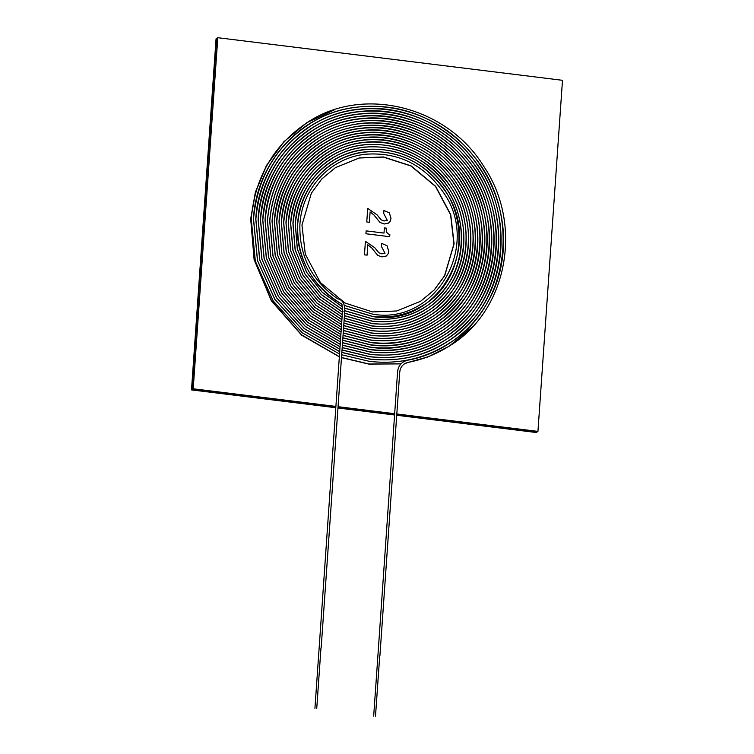 <?xml version="1.0" encoding="UTF-8"?>
<svg xmlns="http://www.w3.org/2000/svg" width="754" height="754" viewBox="0 0 754 754"><rect width="100%" height="100%" fill="white"/><g stroke="black" fill="none" stroke-linecap="round" stroke-linejoin="round"><path stroke-width="1.13" d="M384.351 227.925L386.368 228.179C385.841 231.553 386.99 233.712 389.846 234.645L389.705 236.699L365.935 233.759L366.133 230.875L384.003 233.08L384.37 227.915L386.387 228.17C385.822 231.572 386.981 233.731 389.837 234.654L389.846 234.645M366.124 230.884L384.003 233.08M367.707 208.415L377.085 214.852L381.062 219.8L384.059 220.96L387.311 220.375L383.711 213.505L383.927 210.489L389.347 212.835L390.996 218.302L390.336 221.063L389.036 222.826L384.201 224.013L379.988 222.458L373.993 215.031L370.11 211.893L369.366 222.298L366.764 221.959L367.707 208.415L377.066 214.862L381.043 219.81L384.05 220.969L387.302 220.385M383.927 210.498L389.328 212.845L390.977 218.311L390.318 221.073L388.583 223.146M335.756 407.726L191.507 389.903L335.784 407.349L192.006 389.582L193.213 388.81L335.85 406.444L193.213 388.81L217.793 37.7L562.493 80.31L537.941 431.401L396.858 413.965M191.507 389.903L216.059 38.803L191.846 389.686L216.398 38.595L192.006 389.582L216.558 38.492L217.765 37.719L193.213 388.81L217.793 37.7M396.764 415.266L536.207 432.504L537.941 431.401M537.904 431.42L396.858 413.984L537.904 431.42M394.634 413.71L338.065 406.689M335.85 406.415L193.25 388.791M370.11 211.893L369.385 222.289M381.628 243.372L387.047 245.719L388.696 251.186L388.037 253.947L386.284 256.03L381.901 256.897L377.688 255.342L371.694 247.915L367.811 244.767L367.085 255.163L364.465 254.843L365.407 241.299L374.785 247.736L378.762 252.684L381.76 253.844L385.011 253.259L381.411 246.388L381.628 243.372M389.837 234.654L389.686 236.709M367.792 244.777L367.066 255.172M365.407 241.318L374.766 247.746L378.744 252.694L381.75 253.853L384.992 253.269M381.628 243.382L387.028 245.729L388.678 251.195L388.018 253.957L386.265 256.04M536.697 432.193L396.793 414.898L536.697 432.193M394.578 414.625L337.999 407.631L394.578 414.625M536.537 432.296L396.783 415.02L536.537 432.296M394.568 414.738L337.99 407.744L394.568 414.738M394.549 414.992L337.971 407.999M399.752 371.976C397.424 371.694 397.424 371.694 399.752 371.976L379.912 655.735C377.584 655.452 377.584 655.452 379.912 655.735L379.762 655.791M377.905 655.66L397.575 371.769C398.357 365.596 401.684 361.75 407.575 360.233C456.424 351.421 495.746 309.376 502.268 258.905C508.677 216.417 491.834 170.131 459.29 140.734C427.047 112.469 390.638 101.583 350.073 108.086C297.689 116.945 256.417 164.202 253.429 218.754L257.472 260.554L274.786 299.31L303.268 330.77L339.677 351.675M379.733 655.716C377.792 655.48 377.792 655.48 379.733 655.716L375.501 716.253C373.56 716.008 373.56 716.008 375.501 716.253C373.56 716.008 373.56 716.008 375.501 716.253M336.586 300.676C337.773 298.688 337.773 298.688 336.586 300.676L341.977 304.503L342.523 310.912C344.946 311.063 344.946 311.063 342.523 310.921L319.149 647.884M344.682 305.53L372.806 314.182C435.642 325.257 481.646 245.55 443.145 192.053C423.786 164.617 398.084 151.997 366.029 154.202C330.789 157.445 301.798 188.227 299.894 224.494C299.084 255.87 311.694 280.648 337.745 298.829C342.618 299.838 344.955 303.919 344.748 311.063L321.157 647.959C318.829 647.677 318.829 647.677 321.157 647.959L321.006 648.016M316.746 708.477C314.804 708.232 314.804 708.232 316.746 708.477C314.804 708.232 314.804 708.232 316.746 708.477L320.978 647.94C319.036 647.705 319.036 647.705 320.978 647.94M341.505 357.462L368.97 363.984L401.043 363.805M406.048 363.013L428.168 356.821L449.196 346.209L472.824 326.425M334.795 109.641L306.869 122.685L283.985 141.667L266.567 165.494L255.568 191.95L250.846 218.726L254.258 259.451L271.478 300.61L301.609 334.889L339.328 356.661M372.608 311.93L396.717 310.978L420.591 301.289L434.285 289.941L444.7 275.691L454.096 243.853L450.751 214.673L435.652 186.304L411.071 165.871L383.447 156.964L359.338 157.916L335.464 167.605L321.779 178.952L311.364 193.203L301.958 225.041L305.304 254.221L320.412 282.59L344.993 303.033L372.608 311.93M341.496 357.613L368.81 364.088L400.949 363.899M405.756 363.145L427.942 356.953L449.111 346.256M306.784 122.742L283.824 141.771L266.407 165.597L255.408 192.044L250.686 218.83L254.107 259.593L271.365 300.789L301.543 335.078L339.319 356.821M420.515 301.346L434.172 289.988L444.558 275.747L453.936 243.957L450.59 214.777L435.492 186.408L410.911 165.965L383.286 157.068L359.224 158.01L335.389 167.652M408.037 362.41C407.499 360.063 407.499 360.063 408.037 362.41L404.521 363.814C401.675 365.747 400.101 368.452 399.799 371.929M297.707 224.287C300.035 224.579 300.035 224.579 297.707 224.287L297.67 224.343C300.092 197.982 311.939 177.671 333.221 163.411C364.719 142.431 411.364 150.121 437.169 180.508C471.335 216.916 464.304 280.988 423.446 305.106C407.98 314.738 391.006 318.508 372.533 316.388L372.589 316.378C372.759 314.003 372.759 314.003 372.589 316.378M295.389 224.004C297.707 224.287 297.707 224.287 295.389 224.004L295.342 224.051C297.839 196.935 310.026 176.04 331.92 161.365C364.634 139.547 413.211 147.897 439.61 179.82C473.983 217.435 466.415 282.524 424.747 307.142C408.828 317.066 391.373 320.931 372.363 318.763L372.429 318.744C372.589 316.378 372.589 316.378 372.429 318.744M293.061 223.712C295.389 224.004 295.389 224.004 293.061 223.712L293.023 223.768C295.577 195.889 308.113 174.41 330.62 159.32C367.707 134.297 424.163 148.199 448.884 188.387C475.699 227.378 465.19 285.634 426.048 309.187C409.686 319.385 391.741 323.362 372.203 321.129L372.259 321.11C372.429 318.744 372.429 318.744 372.259 321.11M290.742 223.429C293.061 223.712 293.061 223.712 290.742 223.429L290.695 223.486C293.325 194.843 306.199 172.779 329.319 157.284C367.075 131.827 424.455 145.55 450.147 186.134C478.338 225.898 468.14 286.624 427.348 311.223C410.544 321.704 392.108 325.785 372.033 323.494L372.09 323.475C372.259 321.11 372.259 321.11 372.09 323.475M288.414 223.137C290.742 223.429 290.742 223.429 288.414 223.137L288.377 223.193C291.072 193.797 304.286 171.149 328.018 155.239C367.113 128.859 426.641 143.505 452.711 185.861C480.807 226.52 470.27 288.085 428.649 313.268C411.401 324.022 392.476 328.216 371.863 325.86L371.929 325.841C372.09 323.475 372.09 323.475 371.929 325.841M286.096 222.854C288.414 223.137 288.414 223.137 286.096 222.854L286.049 222.911C288.82 192.751 302.382 169.518 326.718 153.203C363.089 128.943 417.113 138.227 446.472 173.722C484.699 215.55 476.274 287.934 429.94 315.313C412.249 326.341 392.834 330.638 371.703 328.226L371.76 328.207C371.929 325.841 371.929 325.841 371.76 328.207M283.768 222.562C286.096 222.854 286.096 222.854 283.768 222.562L283.73 222.618C286.567 191.704 300.469 167.888 325.417 151.158C366.18 123.684 428.121 138.5 455.859 182.308C486.292 225.239 475.284 290.79 431.241 317.349C413.107 328.659 393.202 333.07 371.534 330.591L371.599 330.572C371.76 328.207 371.76 328.207 371.599 330.572M281.449 222.279C283.768 222.562 283.768 222.562 281.449 222.279L281.402 222.336C284.315 190.658 298.556 166.257 324.126 149.113C362.627 123.42 419.931 133.59 450.619 171.526C490.015 215.587 480.854 290.827 432.542 319.394C413.965 330.978 393.569 335.492 371.373 332.957L371.43 332.938C371.599 330.572 371.599 330.572 371.43 332.938M279.121 221.987C281.449 222.279 281.449 222.279 279.121 221.987L279.084 222.044C282.062 189.612 296.642 164.617 322.825 147.077C362.061 120.894 420.412 131.055 451.929 169.518C492.711 214.56 483.521 292.071 433.842 321.43C414.813 333.296 393.937 337.924 371.204 335.323L371.27 335.304C371.43 332.938 371.43 332.938 371.27 335.304M276.803 221.704C279.121 221.987 279.121 221.987 276.803 221.704L276.756 221.761C279.809 188.566 294.729 162.987 321.524 145.032C361.863 118.105 421.91 128.755 454.068 168.5C495.369 214.673 485.774 293.532 435.143 323.475C415.671 335.615 394.304 340.346 371.043 337.688L371.1 337.669C371.27 335.304 371.27 335.304 371.1 337.669M274.475 221.412C276.803 221.704 276.803 221.704 274.475 221.412L274.437 221.469C277.557 187.52 292.816 161.356 320.224 142.987C361.166 115.682 421.986 126.135 455.048 166.106C498.083 213.203 488.601 294.701 436.443 325.521C416.528 337.933 394.672 342.778 370.874 340.054L370.94 340.035C371.1 337.669 371.1 337.669 370.94 340.035M272.156 221.129C274.475 221.412 274.475 221.412 272.156 221.129L272.109 221.186C275.304 186.474 290.903 159.725 318.923 140.951C360.78 113.034 422.956 123.713 456.764 164.579C500.76 212.732 491.071 296.058 437.744 327.556C417.386 340.252 395.039 345.2 370.714 342.42L370.77 342.401C370.94 340.035 370.94 340.035 370.77 342.401M269.828 220.847C272.156 221.129 272.156 221.129 269.828 220.847L269.791 220.894C273.052 185.427 288.989 158.095 317.623 138.906C360.535 110.272 424.351 121.394 458.818 163.458C503.427 212.722 493.37 297.491 439.045 329.602C418.234 342.57 395.407 347.632 370.544 344.785L370.6 344.776C370.77 342.401 370.77 342.401 370.6 344.776M267.51 220.554C269.828 220.847 269.828 220.847 267.51 220.554L267.463 220.611C270.79 184.381 287.076 156.464 316.322 136.87C360.337 107.492 425.85 119.094 460.967 162.449C506.085 212.845 495.614 298.952 440.345 331.637C419.092 344.889 395.775 350.054 370.374 347.151L370.44 347.142C370.6 344.767 370.6 344.767 370.44 347.142M265.182 220.272C267.51 220.554 267.51 220.554 265.182 220.272L265.144 220.319C268.537 183.335 285.172 154.834 315.021 134.825C359.62 105.079 425.887 116.465 461.91 160.008C508.799 211.327 498.469 300.111 441.646 333.683C419.95 347.208 396.133 352.486 370.214 349.517L370.271 349.507C370.44 347.132 370.44 347.132 370.271 349.507M262.863 219.98C265.182 220.272 265.182 220.272 262.863 219.98L262.816 220.036C266.285 182.289 283.259 153.203 313.721 132.779C359.573 102.176 427.829 114.269 464.417 159.414C511.438 211.931 500.533 301.666 442.947 335.728C420.798 349.526 396.5 354.917 370.044 351.882L370.11 351.873C370.271 349.498 370.271 349.498 370.11 351.873M260.535 219.697C262.863 219.98 262.863 219.98 260.535 219.697L260.498 219.744C264.032 181.243 281.346 151.573 312.42 130.744C359.187 99.528 428.809 111.846 466.142 157.906C514.115 211.469 503.003 303.023 444.247 337.764C421.656 351.845 396.868 357.339 369.884 354.257L369.941 354.239C370.11 351.864 370.11 351.864 369.941 354.239M258.217 219.405C260.535 219.697 260.535 219.697 258.217 219.405L258.17 219.461C261.779 180.197 279.432 149.942 311.119 128.698C358.81 96.87 429.799 109.434 467.866 156.389C516.792 211.007 505.463 304.38 445.548 339.809C422.513 354.163 397.235 359.771 369.714 356.623L369.78 356.604C369.941 354.239 369.941 354.239 369.78 356.604M255.889 219.122C258.217 219.405 258.217 219.405 255.889 219.122L255.851 219.169C259.527 179.15 277.519 148.312 309.819 126.663C358.433 94.212 430.788 107.021 469.591 154.881C519.468 210.555 507.923 305.738 446.839 341.845C423.371 356.482 397.603 362.193 369.554 358.989L369.611 358.97C369.78 356.604 369.78 356.604 369.611 358.97M253.57 218.83C255.889 219.122 255.889 219.122 253.57 218.83L253.523 218.886C257.274 178.104 275.606 146.681 308.518 124.617C358.046 91.564 431.769 104.599 471.316 153.364C522.145 210.093 510.383 307.085 448.14 343.89C424.219 358.8 397.971 364.625 369.385 361.354L369.451 361.336C369.611 358.97 369.611 358.97 369.451 361.336M251.242 218.547C253.57 218.83 253.57 218.83 251.242 218.547L251.205 218.603C255.022 177.058 273.693 145.051 307.227 122.572C362.617 85.164 447.103 106.173 483.776 166.398C523.606 225.126 507.15 311.374 449.441 345.935C436.717 354.012 422.9 359.507 407.999 362.429M373.682 716.074L377.914 655.537M314.927 708.298L319.159 647.771M336.529 300.695C309.781 282.024 296.831 256.577 297.67 224.343M372.533 316.388L344.87 308.113M342.608 306.963L322.269 292.279L306.699 272.382L297.387 248.943L295.342 224.051M344.87 308.226L372.636 316.548C437.339 327.952 484.709 245.889 445.067 190.809C425.133 162.553 398.668 149.565 365.671 151.827C329.385 155.173 299.536 186.869 297.566 224.211C294.908 255.813 313.636 288.556 341.204 303.655M342.618 307.076L322.231 292.335L306.624 272.382L297.293 248.867L295.248 223.919C297.264 185.503 327.981 152.892 365.304 149.462C399.252 147.124 426.481 160.489 446.99 189.556C466.113 218.236 466.453 257.679 447.857 284.748C429.422 310.356 404.295 321.741 372.476 318.914L344.767 310.761M372.363 318.763L344.776 310.657M342.608 309.583L321.308 294.531L304.965 273.975L295.191 249.64L293.023 223.768M342.599 309.687L321.261 294.588L304.889 273.966L295.087 249.565L292.92 223.636C295.002 184.146 326.567 150.621 364.945 147.087C399.846 144.693 427.829 158.434 448.913 188.302C468.564 217.783 468.922 258.33 449.799 286.162C430.854 312.476 405.021 324.182 372.306 321.279L344.597 313.259M372.203 321.129L344.606 313.146M342.448 312.099L320.252 296.699L303.193 275.483L292.976 250.29L290.695 223.486M342.439 312.213L320.205 296.746L303.117 275.474L292.872 250.215L290.601 223.354C292.731 182.779 325.163 148.35 364.578 144.721C400.431 142.261 429.177 156.37 450.826 187.058C471.024 217.34 471.382 258.99 451.74 287.566C432.278 314.607 405.746 326.633 372.146 323.645L344.427 315.738M372.033 323.494L344.427 315.634M342.269 314.616L319.187 298.838L301.421 276.982L290.761 250.941L288.377 223.193M342.259 314.72L319.14 298.895L301.346 276.972L290.667 250.865L288.273 223.061C290.469 181.422 323.758 146.078 364.22 142.346C397.792 138.255 433.748 155.88 452.749 185.804C473.474 216.888 473.851 259.64 453.691 288.98C433.71 316.727 406.472 329.074 371.976 326.011L344.248 318.226M371.863 325.86L344.258 318.113M342.09 317.114L318.122 300.987L299.649 278.48L288.546 251.591L286.049 222.911M342.09 317.217L318.075 301.044L299.574 278.471L288.452 251.516L285.954 222.779C288.198 180.065 322.344 143.797 363.852 139.98C398.291 135.777 435.181 153.854 454.671 184.551C475.925 216.445 476.311 260.29 455.633 290.394C435.133 318.857 407.198 331.524 371.807 328.376L344.078 320.695M371.703 328.226L344.088 320.582M341.92 319.602L317.057 303.127L297.877 279.97L286.332 252.241L283.73 222.618M341.911 319.715L317.019 303.183L297.792 279.96L286.237 252.156L283.627 222.487C285.936 178.698 320.94 141.526 363.494 137.605C398.8 133.298 436.613 151.837 456.585 183.307C478.385 215.993 478.781 260.941 457.574 291.798C436.566 320.987 407.923 333.965 371.647 330.742L343.909 323.164M371.534 330.591L343.909 323.051M341.741 322.09L316.001 305.266L296.105 281.468L284.117 252.882L281.402 222.336M341.741 322.194L315.954 305.323L296.02 281.459L284.022 252.807L281.308 222.204C283.664 177.341 319.536 139.254 363.126 135.239C399.3 130.828 438.046 149.82 458.507 182.053C480.835 215.54 481.24 261.6 459.516 293.212C437.989 323.108 408.649 336.407 371.477 333.108L343.73 325.624M371.373 332.957L343.739 325.521M341.571 324.569L314.936 307.396L294.333 282.957L281.902 253.532L279.084 222.044M341.562 324.682L314.889 307.453L294.248 282.948L281.808 253.457L278.98 221.912C281.402 175.974 318.122 136.974 362.768 132.874C399.808 128.35 439.469 147.793 460.43 180.809C483.295 215.097 483.7 262.251 461.467 294.626C439.422 325.238 409.375 338.857 371.317 335.473L343.56 328.084M371.204 335.323L343.57 327.981M341.402 327.048L313.881 309.526L292.561 284.456L279.696 254.183L276.756 221.761M341.392 327.151L313.834 309.583L292.477 284.447L279.593 254.107L276.661 221.629C279.131 174.617 316.718 134.702 362.401 130.499C400.308 125.871 440.901 145.776 462.353 179.556C485.746 214.645 486.17 262.901 463.408 296.03C440.845 327.368 410.091 341.298 371.147 337.839L343.39 330.544M371.043 337.688L343.4 330.431M341.223 329.517L312.816 311.656L290.79 285.945L277.481 254.824L274.437 221.469M341.223 329.63L312.778 311.713L290.705 285.936L277.378 254.748L274.333 221.337C276.869 173.26 315.313 132.431 362.043 128.133C400.817 123.392 442.334 143.75 464.266 178.302C488.196 214.193 488.63 263.561 465.35 297.444C442.278 329.489 410.817 343.749 370.987 340.205L343.221 332.995M370.874 340.054L343.221 332.882M341.053 331.986L311.76 313.777L289.018 287.434L275.267 255.474L272.109 221.186M341.044 332.09L311.713 313.834L288.942 287.425L275.172 255.399L272.015 221.054C275.276 185.861 291.195 158.905 319.762 140.197C339.064 128.425 360.195 123.571 383.173 125.635C420.798 128.953 456.622 154.419 473.371 189.791C486.858 218.801 488.507 247.915 478.328 277.114C463.013 320.912 416.849 349.008 370.817 342.58L343.042 335.436M370.714 342.42L343.051 335.332M340.883 334.446L310.705 315.898L287.246 288.923L273.052 256.115L269.791 220.894M340.874 334.55L310.657 315.964L287.17 288.914L272.957 256.04L269.687 220.762C273.023 184.805 289.291 157.256 318.49 138.142C338.207 126.116 359.809 121.149 383.277 123.26C421.722 126.653 458.328 152.676 475.444 188.811C489.223 218.462 490.92 248.207 480.515 278.047C464.869 322.806 417.688 351.515 370.648 344.946L342.872 337.886M370.544 344.785L342.882 337.773M340.714 336.897L309.649 318.018L285.474 290.403L270.837 256.765L267.463 220.611M340.704 337.01L309.602 318.084L285.398 290.403L270.743 256.69L267.368 220.479C270.771 183.75 287.387 155.616 317.208 136.088C337.349 123.797 359.413 118.736 383.381 120.894C422.655 124.353 460.044 150.932 477.527 187.84C491.599 218.123 493.323 248.509 482.701 278.989C466.717 324.691 418.527 354.022 370.487 347.311L342.702 340.327M370.374 347.151L342.712 340.214M340.535 339.347L308.593 320.139L283.702 291.892L268.631 257.406L265.144 220.319M340.535 339.46L308.546 320.196L283.627 291.883L268.528 257.331L265.04 220.187C267.802 167.812 309.677 123.336 360.591 118.651C402.825 113.496 448.055 135.673 471.947 173.307C498.017 212.402 498.488 266.171 473.126 303.08C451.278 336.51 410.43 355.021 370.318 349.677L342.533 342.759M370.214 349.517L342.542 342.646M340.365 341.798L307.528 322.26L281.939 293.381L266.416 258.057L262.816 220.036M340.356 341.911L307.491 322.316L281.864 293.372L266.322 257.972L262.722 219.904C265.531 166.455 308.273 121.064 360.233 116.276C403.333 111.017 449.488 133.647 473.87 172.053C503.842 216.624 500.147 279.649 465.416 316.925C439.752 344.116 407.999 355.822 370.157 352.043L342.363 345.2M370.044 351.882L342.373 345.078M340.195 344.248L306.473 324.371L280.168 294.861L264.202 258.697L260.498 219.744M340.186 344.361L306.435 324.427L280.092 294.861L264.107 258.622L260.394 219.612C263.269 165.088 306.869 118.783 359.865 113.911C403.833 108.538 450.92 131.63 475.793 170.8C506.368 216.266 502.588 280.563 467.16 318.593C440.986 346.331 408.602 358.263 369.988 354.408L342.193 347.632M369.884 354.257L342.203 347.509M340.026 346.689L305.427 326.482L278.396 296.35L261.987 259.338L258.17 219.461M340.016 346.802L305.379 326.548L278.32 296.341L261.892 259.263L258.075 219.329C260.997 163.731 305.455 116.512 359.507 111.535C404.342 106.069 452.353 129.603 477.706 169.556C508.884 215.917 505.039 281.468 468.913 320.252C442.221 348.536 409.196 360.714 369.828 356.774L342.024 350.054M369.714 356.623L342.033 349.941M339.856 349.13L304.371 328.593L276.633 297.83L259.781 259.989L255.851 219.169M339.847 349.243L304.324 328.659L276.558 297.83L259.678 259.913L255.747 219.046C258.735 162.364 304.05 114.24 359.14 109.17C404.841 103.59 453.776 127.586 479.629 168.302C511.41 215.559 507.489 282.382 470.666 321.911C443.456 350.742 409.79 363.155 369.658 359.14L341.854 352.486M369.554 358.989L341.864 352.372M339.686 351.562L303.315 330.704L274.861 299.31L257.566 260.63L253.523 218.886M369.385 361.354L341.694 354.795M339.517 354.003L302.26 332.816L273.099 300.799L255.352 261.27L251.205 218.603"/></g></svg>

